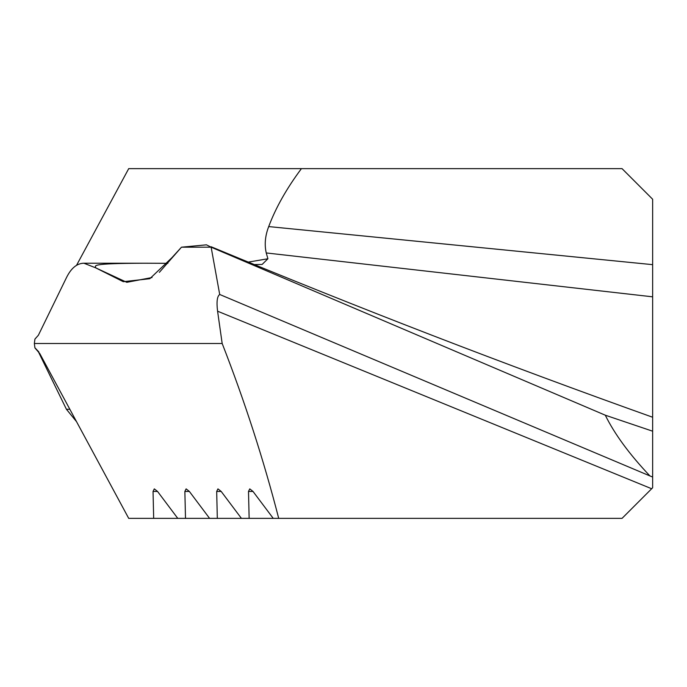 <?xml version="1.0" encoding="UTF-8"?>
<svg xmlns="http://www.w3.org/2000/svg" width="687" height="687" viewBox="0 0 687 687"><rect width="100%" height="100%" fill="white"/><g stroke="black" fill="none" stroke-linecap="round" stroke-linejoin="round"><path stroke-width="1.03" d="M253.005 491.445L248.505 491.445L249.767 488.878L253.005 491.445L273.228 518.359L278.707 518.359C263.576 459.586 244.735 401.302 222.176 343.5L217.581 311.202C216.422 301.876 217.126 296.303 219.703 294.474L211.141 247.191L605.29 415.197C614.582 434.081 629.455 454.322 649.911 475.919L652.65 477.044L652.65 419.07M219.703 294.474L649.911 475.919M652.65 431.204L605.29 415.197L652.65 431.204M206.452 244.83L211.141 247.191L206.452 244.83L181.48 247.191L211.141 247.191L605.29 415.197M159.358 272.335L181.48 247.191L171.81 257.797L149.826 278.707L123.291 281.696L95.802 267.904C95.433 265.654 88.821 263.404 144.244 263.215L84.012 263.215M222.176 343.5L34.35 343.5L34.917 339.095L38.369 335.256L34.917 339.095L34.35 343.5L34.917 347.905L34.35 343.5M95.785 267.887L83.9 263.215C76.901 263.37 71.079 268.205 66.424 277.72L38.369 335.256L66.424 277.72C71.079 268.205 76.901 263.37 83.9 263.207L95.785 267.887L126.777 282.314L152.042 277.531M652.65 487.753L651.662 488.74L652.65 487.753L652.65 477.044M652.65 421.406L652.65 199.247L644.131 190.72M652.65 264.658L268.703 226.581C275.753 207.732 286.659 188.418 301.421 168.641L622.053 168.641L652.65 199.247M76.532 265.337L128.709 168.641L470.569 168.641M479.869 168.641L468.86 168.641M458.126 168.641L483.382 168.641M626.183 172.78L622.053 168.641L586.99 168.641M268.703 226.581C265.156 235.778 264.332 244.563 266.247 252.945L267.904 258.759L248.522 262.056M267.904 258.759L262.133 264.443L254.619 264.547M167.868 263.327L144.244 263.215M69.851 409.28L66.424 409.28L76.532 421.663L66.424 409.28L38.369 351.744L34.917 347.905L39.794 353.59L128.709 518.359L153.673 518.359L153.046 491.445L154.3 488.878L157.546 491.445L153.046 491.445M35.089 347.957L38.824 351.907M248.505 491.445L249.141 518.359L241.412 518.359L221.188 491.445L217.942 488.878L216.688 491.445L217.315 518.359L209.587 518.359L189.363 491.445L186.125 488.878L184.863 491.445L185.499 518.359L177.761 518.359L157.546 491.445M177.761 518.359L153.673 518.359M586.097 518.359L586.896 518.359M651.525 488.878L622.053 518.359L598.171 518.359M209.587 518.359L185.499 518.359M241.412 518.359L217.315 518.359M599.682 518.359L537.277 518.359M462.248 518.359L395.274 518.359M334.655 518.359L249.141 518.359M646.252 494.151L648.966 491.445M628.657 511.755L622.053 518.359L278.707 518.359M480.737 168.641L493.695 168.641M499.26 168.641L500.127 168.641M652.65 271.245L652.65 390.173M66.424 409.28L38.369 351.744M217.581 311.202L651.662 488.74M652.65 296.827L266.247 252.945M189.363 491.445L184.863 491.445M221.188 491.445L216.688 491.445M211.141 246.753C358.322 307.905 505.495 364.728 652.65 417.241"/></g></svg>
